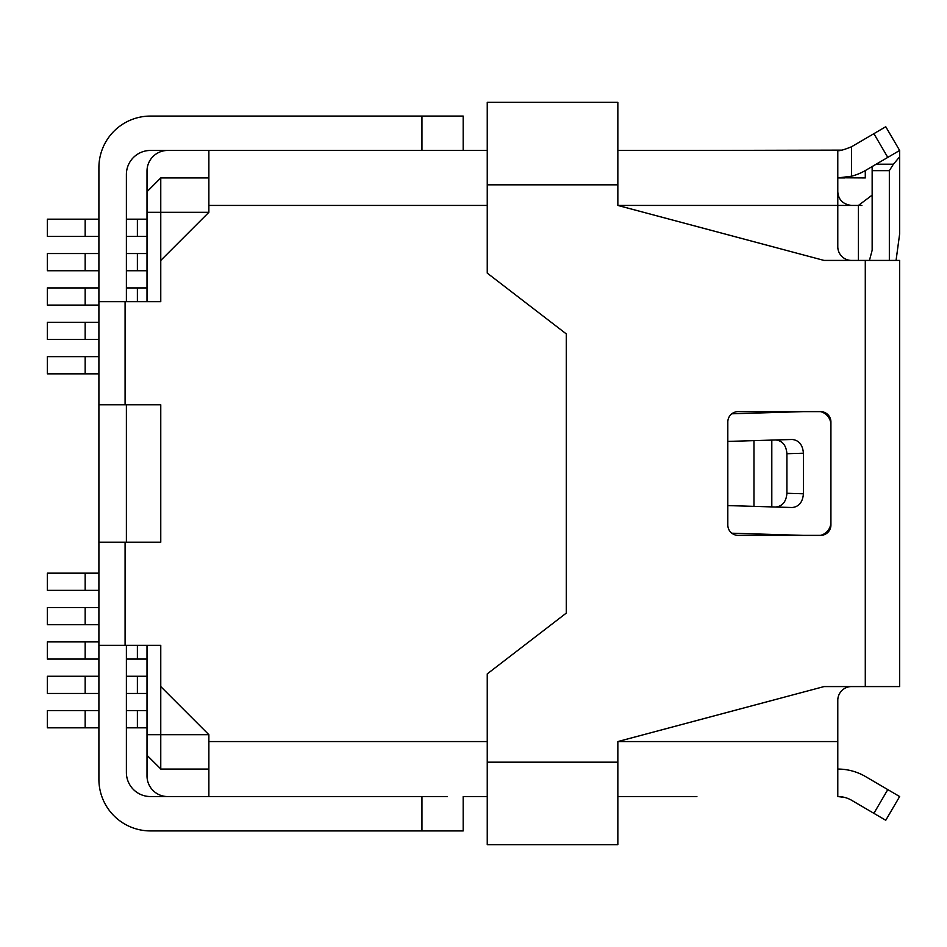 <?xml version="1.0" encoding="UTF-8"?>
<svg xmlns="http://www.w3.org/2000/svg" width="947" height="947" viewBox="0 0 947 947"><rect width="100%" height="100%" fill="white"/><g stroke="black" fill="none" stroke-linecap="round" stroke-linejoin="round"><path stroke-width="1.42" d="M896.063 260.425L899.65 233.873L899.65 150.455L865.582 170.401A54.985 54.985 0 0 1 851.531 176.201L837.787 177.941M841.907 177.787L865.286 177.941L865.286 170.578M838.64 150.455L837.787 150.455C838.912 151.212 843.493 149.981 851.531 146.773A27.499 27.499 0 0 0 851.684 146.678L885.753 126.732L899.65 150.455M696.885 150.455L842.037 150.123M844.665 177.941L838.616 177.941M126.389 301.667L126.389 174.508A24.054 24.054 0 0 1 150.455 150.455L487.243 150.455L463.19 150.455L463.19 116.079L150.455 116.079A51.552 51.552 0 0 0 98.902 167.631L98.902 645.333L160.765 645.333L160.765 686.575L208.873 734.694L160.765 734.694L160.765 686.575M837.787 150.455L617.846 150.455M690.008 150.455L621.279 150.455M837.787 191.696C838.355 199.734 842.937 204.315 851.531 205.44L837.787 205.44L837.787 151.094M872.151 166.554L872.151 170.649L889.34 170.649L893.4 164.198L899.65 156.871M889.34 260.425L889.34 170.649M869.441 260.425L872.151 250.28L872.151 170.649M872.151 195.129L858.408 205.44L861.888 205.44L851.531 205.44M865.286 260.425L899.65 260.425L899.65 686.575L865.286 686.575L865.286 260.425L824.044 260.425L617.846 205.44L837.787 205.44L837.787 246.682A13.743 13.743 0 0 0 851.531 260.425M838.853 769.071L837.787 769.059A54.985 54.985 0 0 1 865.582 776.599L899.65 796.545L885.753 820.268L873.892 813.331L887.789 789.597M844.665 797.421L837.787 796.545A27.499 27.499 0 0 1 851.684 800.322L873.892 813.331M820.552 411.637A13.743 13.743 0 0 1 830.921 424.966A13.743 13.743 0 0 0 820.552 411.637M820.552 535.363A13.743 13.743 0 0 0 830.921 522.034A13.743 13.743 0 0 1 820.552 535.363M899.65 624.712L899.65 298.234M617.846 796.545L696.885 796.545M463.19 796.545L487.243 796.545L463.19 796.545L463.19 830.921L421.948 830.921L421.948 796.545L150.455 796.545A24.054 24.054 0 0 1 126.389 772.492L126.389 645.333M837.787 796.545L837.787 700.318A13.743 13.743 0 0 1 851.531 686.575M208.873 796.545L208.873 734.694M803.009 535.363L731.818 533.208M731.818 413.792L803.009 411.637M487.243 205.44L208.873 205.44L208.873 212.306L160.765 260.425L160.765 212.306L147.01 212.306L147.01 171.076A20.621 20.621 0 0 1 167.631 150.455M98.902 301.667L160.765 301.667L160.765 260.425M125.087 301.667L125.087 404.771L160.765 404.771L160.765 542.229L98.902 542.229M865.286 686.575L824.044 686.575L617.846 741.56L837.787 741.56M820.611 535.363L738.127 535.363A10.31 10.31 0 0 1 727.817 525.052L727.817 421.948A10.31 10.31 0 0 1 738.127 411.637L820.611 411.637A10.31 10.31 0 0 1 830.921 421.948L830.921 525.052A10.31 10.31 0 0 1 820.611 535.363M617.846 205.44L617.846 102.335L487.243 102.335L487.243 184.819L617.846 184.819M617.846 741.56L617.846 844.665L487.243 844.665L487.243 673.885L566.294 613.088L566.294 333.912L487.243 273.115L487.243 184.819M208.873 205.44L208.873 150.455M727.817 441.42L792.154 439.479C798.925 440.201 802.677 444.782 803.423 453.222L803.423 493.778L786.921 493.28C786.188 501.721 782.435 506.302 775.664 507.024L727.817 505.58M792.154 507.521L775.664 507.024L792.154 507.521C798.925 506.799 802.677 502.218 803.423 493.778M208.873 769.059L160.765 769.059L160.765 734.694L147.01 734.694L147.01 645.333M167.631 796.545A20.621 20.621 0 0 1 147.01 775.924L147.01 734.694M147.01 755.304L160.872 769.059M447.386 796.545L421.948 796.545M147.01 191.696L160.765 177.941L160.765 212.306L208.873 212.306M421.948 150.455L421.948 116.079M126.389 404.771L126.389 542.229M98.902 384.151L98.902 397.894M421.948 830.921L150.455 830.921A51.552 51.552 0 0 1 98.902 779.369L98.902 645.333M125.087 404.771L98.902 404.771M147.01 301.667L147.01 212.306M160.765 177.941L208.873 177.941M771.805 506.905L771.805 440.095L775.664 439.976C782.435 440.698 786.188 445.279 786.921 453.72L786.921 493.28M775.664 439.976L792.154 439.479M98.902 339.464L47.35 339.464L47.35 322.288L85.159 322.288L85.159 339.464M98.902 322.288L85.159 322.288M98.902 305.1L47.35 305.1L47.35 287.924L85.159 287.924L85.159 305.1M147.01 287.924L126.389 287.924M98.902 287.924L85.159 287.924M126.389 270.735L147.01 270.735M98.902 270.735L47.35 270.735L47.35 253.547L85.159 253.547L85.159 270.735M147.01 253.547L126.389 253.547M98.902 253.547L85.159 253.547M126.389 236.371L147.01 236.371M98.902 236.371L47.35 236.371L47.35 219.183L85.159 219.183L85.159 236.371M147.01 219.183L126.389 219.183M98.902 219.183L85.159 219.183M98.902 373.84L47.35 373.84L47.35 356.652L85.159 356.652L85.159 373.84M98.902 356.652L85.159 356.652M85.159 624.712L85.159 607.536L47.35 607.536L47.35 624.712L98.902 624.712M85.159 607.536L98.902 607.536M147.01 693.453L137.386 693.453L137.386 676.265L147.01 676.265M126.389 693.453L137.386 693.453M85.159 693.453L85.159 676.265L47.35 676.265L47.35 693.453L98.902 693.453M85.159 676.265L98.902 676.265M126.389 676.265L137.386 676.265M126.389 710.629L147.01 710.629M147.01 727.817L137.386 727.817L137.386 710.629M126.389 727.817L137.386 727.817M85.159 727.817L85.159 710.629L47.35 710.629L47.35 727.817L98.902 727.817M85.159 710.629L98.902 710.629M147.01 659.076L137.386 659.076L137.386 645.333M126.389 659.076L137.386 659.076M85.159 659.076L85.159 641.9L47.35 641.9L47.35 659.076L98.902 659.076M85.159 641.9L98.902 641.9M85.159 590.348L85.159 573.16L47.35 573.16L47.35 590.348L98.902 590.348M85.159 573.16L98.902 573.16M887.789 157.403L873.892 133.669M851.531 146.773L851.531 176.201M876.176 164.198L893.4 164.198M858.408 260.425L858.408 205.44M208.873 741.56L487.243 741.56M125.087 542.229L125.087 645.333M617.846 762.181L487.243 762.181M753.978 440.627L753.978 506.373M786.921 453.72L803.423 453.222M137.386 301.667L137.386 287.924M137.386 270.735L137.386 253.547M137.386 236.371L137.386 219.183"/></g></svg>
